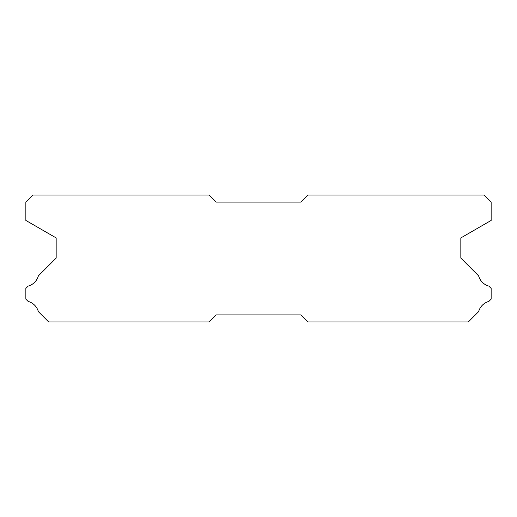 <?xml version="1.0" encoding="UTF-8"?>
<svg xmlns="http://www.w3.org/2000/svg" width="517" height="517" viewBox="0 0 517 517"><rect width="100%" height="100%" fill="white"/><g stroke="black" fill="none" stroke-linecap="round" stroke-linejoin="round"><path stroke-width="0.78" d="M209.152 195.051L32.901 195.051L25.85 202.102L25.85 220.429L56.166 237.93L56.166 258.08L38.368 275.878A14.663 14.663 0 0 1 28.125 286.114L25.85 288.389L25.85 299.11L28.144 301.405A14.663 14.663 0 0 1 38.361 311.615L48.695 321.949L209.152 321.949L216.203 314.898L300.797 314.898L307.848 321.949L468.305 321.949L478.639 311.615A14.663 14.663 0 0 1 488.856 301.405L491.15 299.11L491.15 288.389L488.875 286.114A14.663 14.663 0 0 1 478.632 275.878L460.834 258.08L460.834 237.93L491.15 220.429L491.15 202.102L484.099 195.051L307.848 195.051L300.797 202.102L216.203 202.102L209.152 195.051"/></g></svg>
